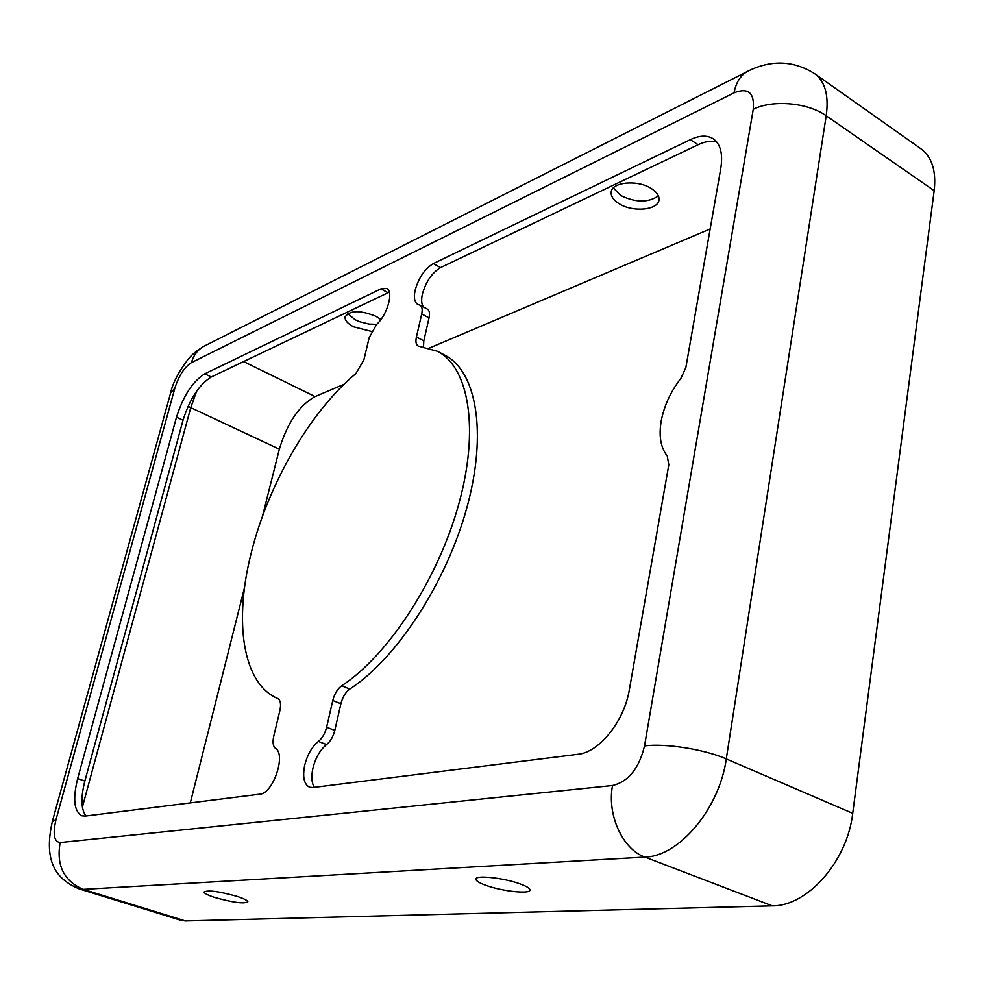 <?xml version="1.0" encoding="UTF-8"?>
<svg xmlns="http://www.w3.org/2000/svg" width="984" height="984" viewBox="0 0 984 984"><rect width="100%" height="100%" fill="white"/><g stroke="black" fill="none" stroke-linecap="round" stroke-linejoin="round"><path stroke-width="1.48" d="M251.363 552.393C268.447 483.845 310.317 411.324 355.839 373.637L363.871 359.91L369.197 337.635L376.589 324.462C387.45 314.769 393.932 291.436 386.663 288.484L380.869 288.89L204.758 373.834C192.667 381.448 183.258 395.888 176.505 417.154L77.65 778.602C72.656 799.045 74.071 811.443 81.893 815.785L85.227 816.068L259.862 794.174C273.085 793.731 286.393 754.347 275.434 748.332C273.023 746.266 272.457 742.231 273.749 736.229L279.899 710.51C281.227 704.126 280.514 700.128 277.734 698.517C242.322 683.523 233.688 620.879 251.363 552.393M415.174 290.096C413.6 297.525 414.461 302.297 417.757 304.425L420.131 305.237C422.136 306.516 422.665 309.419 421.718 313.97L416.416 336.995C415.433 341.694 415.998 344.707 418.126 346.036L437.425 351.288C468.778 367.167 479.638 428.643 458.815 503.931C438.151 579.133 388.163 655.578 341.682 685.786C337.487 688.886 334.523 693.794 332.776 700.51L326.614 727.25C324.991 733.56 322.248 738.295 318.398 741.456C311.99 746.696 307.438 754.568 304.733 765.06C302.371 776.905 303.982 784.297 309.542 787.212L312.74 787.544L577.989 754.285C599.182 752.44 624.336 721.161 629.366 689.624L668.788 464.854L667.25 455.949C660.694 447.72 658.677 436.072 661.211 420.967C664.114 405.789 670.682 391.571 680.916 378.299L685.836 367.635L720.768 168.485C723.056 153.885 720.522 143.959 713.166 138.732C707.127 135.005 699.501 135.312 690.313 139.654L433.304 263.601C424.83 268.767 418.778 277.599 415.174 290.096M423.501 307.045C421.459 304.314 421.103 299.972 422.407 294.019C425.986 281.535 432.037 272.728 440.537 267.611L698.111 144.722C705.097 141.425 711.284 140.491 716.684 141.93M314.314 787.348C311.596 782.883 311.141 776.462 312.949 768.098C315.63 757.631 320.181 749.783 326.59 744.568C330.452 741.419 333.195 736.696 334.806 730.399L340.894 703.72C342.641 697.016 345.605 692.121 349.8 689.046C396.38 658.985 446.33 582.811 466.846 507.769C487.523 432.64 476.453 371.189 444.928 355.224L437.425 351.288M651.42 188.584C656.746 192.04 659.268 195.742 659.009 199.678C658.653 210.17 632.663 212.593 618.997 203.627C613.512 200.17 610.916 196.406 611.187 192.347C611.421 181.978 637.694 179.395 651.42 188.584M613.389 187.932L620.584 195.447C635.676 202.716 648.271 202.852 658.382 195.865M486.071 885.391C502.455 891.406 530.966 894.382 529.982 889.88C529.761 888.208 526.465 886.215 520.069 883.878C503.55 877.74 474.657 874.788 475.862 879.265C476.121 881 479.528 883.042 486.071 885.391M371.534 331.423L353.502 326.799C347.635 323.625 344.818 320.353 345.077 316.996C349.738 310.181 360.058 309.96 376.048 316.344L380.869 319.554M347.696 313.576L355.212 319.788L359.529 321.707L369.148 324.093L376.749 324.302M214.758 897.457C232.913 902.537 243.946 904.001 247.845 901.824C247.587 900.471 244.081 898.687 237.328 896.461C218.989 891.319 207.895 889.844 204.02 892.033C204.315 893.411 207.895 895.219 214.758 897.457M344.056 384.264L315.052 396.564C299.075 405.605 287.168 423.132 279.358 449.171L262.421 516.465M710.165 228.952L429.393 348.065M55.99 819.734L52.312 821.615C42.902 863.251 57.392 879.733 79.187 888.896L181.081 920.347L185.349 920.913L772.305 905.846C807.421 906.301 847.322 861.332 852.71 813.35L934.173 190.675C936.374 170.97 931.971 157.01 920.962 148.793L814.727 73.726C794.014 60.725 772.219 59.643 749.365 70.467C741.333 74.034 736.229 81.5 734.039 92.853L191.425 362.641C184.365 367.192 178.83 375.74 174.82 388.274L55.99 819.734C52.632 834.112 54.022 841.714 60.159 842.538L612.54 785.515C628.395 781.677 639.059 768.492 644.52 745.946L753.252 109.298C754.654 92.767 748.246 87.281 734.039 92.853M244.561 587.386L190.306 802.895M85.952 815.982C81.008 809.266 80.651 797.63 84.858 781.062L183.036 420.18C189.752 398.951 199.174 384.547 211.289 376.97L389.283 292.15M423.514 346.811L423.796 340.882L429.049 317.881C429.983 313.342 429.454 310.44 427.437 309.148L420.131 305.237M188.042 406.367L279.358 449.171M196.677 391.078L190.724 407.708L82.385 807.138M243.589 361.558L315.052 396.564M79.187 888.896L83.173 889.351L185.349 920.913M60.159 842.538C56.162 865.342 63.837 880.951 83.173 889.351L644.877 857.076C678.96 856.547 719.415 808.75 726.278 758.922L826.203 115.78C828.983 95.559 825.158 81.537 814.727 73.726M174.82 388.274L170.601 392.973L52.423 821.185M191.425 362.641C193.836 354.388 198.583 348.643 205.656 345.409L746.671 71.832M753.252 109.298C772.44 99.482 807.938 102.545 826.203 115.78L934.173 190.675M644.52 745.946C664.827 743.08 704.716 749.353 726.278 758.922L852.71 813.35M612.54 785.515C606.857 814.727 622.577 849.303 644.877 857.076L772.305 905.846M326.59 744.568L318.398 741.456M334.806 730.399L326.614 727.25M340.894 703.72L332.776 700.51M349.8 689.046L341.682 685.786M423.796 340.882L416.416 336.995M429.049 317.881L421.718 313.97M440.537 267.611L433.304 263.601M698.111 144.722L690.313 139.654M84.858 781.062L77.65 778.602M183.036 420.18L176.505 417.154M211.289 376.97L204.758 373.834M387.954 292.691L380.869 288.89M170.847 392.075C172.753 383.17 178.424 372.333 187.846 359.554C190.662 356.565 191.782 353.994 203.233 346.639M345.236 316.344L345.077 316.996M611.396 191.277L611.187 192.347"/></g></svg>
